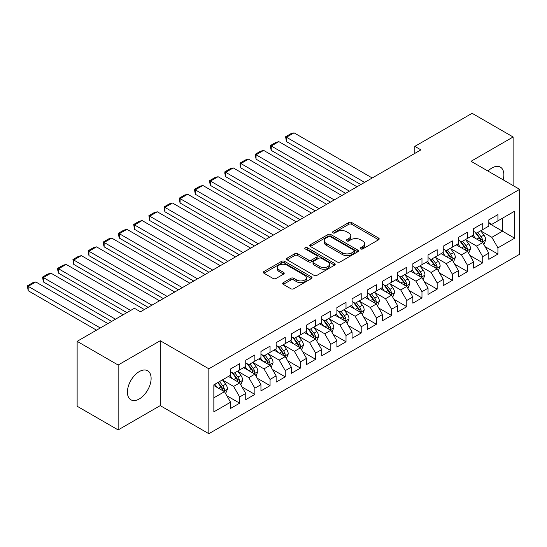 <?xml version="1.0" encoding="UTF-8"?>
<svg xmlns="http://www.w3.org/2000/svg" width="547" height="547" viewBox="0 0 547 547"><rect width="100%" height="100%" fill="white"/><g stroke="black" fill="none" stroke-linecap="round" stroke-linejoin="round"><path stroke-width="0.82" d="M360.644 248.926A1.477 0.855 0 0 0 362.729 248.926L378.572 239.777A2.106 1.217 0 0 0 379.187 238.916A2.106 1.217 0 0 0 378.572 238.054L351.735 222.561A2.106 1.217 0 0 0 348.747 222.561L332.904 231.709A1.477 0.855 0 0 0 332.473 232.311A1.477 0.855 0 0 0 332.904 232.913A1.477 0.855 0 0 0 334.996 232.913L337.048 231.73A6.749 3.897 0 0 1 346.586 231.73L348.822 233.022A6.749 3.897 0 0 1 350.798 235.771A6.749 3.897 0 0 1 348.822 238.526L346.771 239.709A1.477 0.855 0 0 0 346.34 240.318A1.477 0.855 0 0 0 346.771 240.919A1.477 0.855 0 0 0 348.863 240.919L350.914 239.736A6.749 3.897 0 0 1 360.452 239.736L362.688 241.022A6.749 3.897 0 0 1 364.671 243.777A6.749 3.897 0 0 1 362.688 246.533L360.644 247.716A1.477 0.855 0 0 0 360.206 248.324A1.477 0.855 0 0 0 360.644 248.926L360.644 247.716M139.266 398.961A16.759 9.675 120 0 0 150.213 384.199A16.759 9.675 120 0 0 147.642 370.77A16.759 9.675 120 0 0 139.266 371.598A16.759 9.675 120 0 0 128.319 386.367A16.759 9.675 120 0 0 130.883 399.795A16.759 9.675 120 0 0 139.266 398.961M503.151 179.819A16.759 9.675 120 0 0 500.382 167.115A16.759 9.675 120 0 0 491.999 167.95A16.759 9.675 120 0 0 487.992 171.067M283.291 282.649A2.106 1.217 0 0 0 282.669 283.51A2.106 1.217 0 0 0 283.291 284.372L290.819 288.72A2.106 1.217 0 0 0 293.801 288.72L311.4 278.56A2.106 1.217 0 0 0 312.016 277.698A2.106 1.217 0 0 0 311.4 276.837L284.556 261.343A2.106 1.217 0 0 0 281.575 261.343L263.982 271.503A2.106 1.217 0 0 0 263.36 272.358A2.106 1.217 0 0 0 263.982 273.22L273.076 278.471A2.106 1.217 0 0 0 276.057 278.471L283.585 274.129A2.106 1.217 0 0 0 284.208 273.268A2.106 1.217 0 0 0 283.585 272.406L279.079 269.801A5.641 3.255 0 0 1 277.425 267.497A5.641 3.255 0 0 1 280.905 264.488A5.641 3.255 0 0 1 287.052 265.192L304.727 275.394A5.641 3.255 0 0 1 306.375 277.698A5.641 3.255 0 0 1 302.894 280.707A5.641 3.255 0 0 1 296.748 280.002L293.801 278.3A2.106 1.217 0 0 0 290.819 278.3L283.291 282.649L283.291 284.372M118.145 365.02L118.145 429.921L160.23 405.628L160.23 340.726L118.145 365.02L77.134 341.342L134.405 308.276L140.476 311.783L420.91 149.878L414.831 146.37L414.831 153.386M160.23 340.726L208.838 368.794L519.65 189.344L519.65 254.252L208.838 433.696L208.838 368.794M513.12 185.577L513.12 136.989L471.035 161.283L519.65 189.344M513.12 136.989L472.102 113.304L414.831 146.37M337.191 261.945A2.106 1.217 0 0 0 340.172 261.945L357.772 251.784A2.106 1.217 0 0 0 358.388 250.923A2.106 1.217 0 0 0 357.772 250.061L330.928 234.567A2.106 1.217 0 0 0 327.947 234.567L310.354 244.728A2.106 1.217 0 0 0 309.739 245.589A2.106 1.217 0 0 0 310.354 246.451L337.191 261.945M305.8 249.241A1.477 0.855 0 0 1 307.298 249.453L307.298 247.695L334.586 263.449A2.106 1.217 0 0 1 335.202 264.31A2.106 1.217 0 0 1 334.586 265.172L316.986 275.332A2.106 1.217 0 0 1 314.005 275.332L287.168 259.839L287.168 258.116A2.106 1.217 0 0 0 286.546 258.977A2.106 1.217 0 0 0 287.168 259.839M287.168 258.116L294.696 253.767A2.106 1.217 0 0 1 297.677 253.767L308.563 260.051A2.106 1.217 0 0 0 311.544 260.051L316.542 257.165A2.106 1.217 0 0 0 317.157 256.304A2.106 1.217 0 0 0 316.542 255.442L305.212 248.906A1.477 0.855 0 0 1 304.775 248.297A1.477 0.855 0 0 1 305.691 247.511A1.477 0.855 0 0 1 307.298 247.695M488.813 223.285L502.481 231.183L502.481 218.198L514.638 211.183L497.927 220.831L497.927 214.609L488.813 219.867L488.813 226.096L482.734 229.603L482.734 223.374L473.62 228.639L473.62 234.868L467.541 238.376L467.541 232.147L458.427 237.412L458.427 243.634L452.355 247.141L452.355 240.919L443.241 246.177L443.241 252.406L437.162 255.914L437.162 249.685L428.048 254.95L428.048 261.179L421.969 264.686L421.969 258.457L412.855 263.722L412.855 269.945L406.777 273.459L406.777 267.23L397.662 272.488L397.662 278.717L391.59 282.225L391.59 276.003L382.476 281.261L382.476 287.49L376.398 290.997L376.398 284.768L367.283 290.033L367.283 296.262L361.205 299.77L361.205 293.541L352.09 298.806L352.09 305.028L346.012 308.535L346.012 302.313L336.897 307.571L336.897 313.8L330.826 317.308L330.826 311.079L321.711 316.344L321.711 322.573L315.633 326.08L315.633 319.851L306.518 325.116L306.518 331.338L300.44 334.853L300.44 328.624L291.325 333.882L291.325 340.111L285.254 343.619L285.254 337.396L276.132 342.654L276.132 348.883L270.061 352.391L270.061 346.162L260.946 351.427L260.946 357.656L254.868 361.164L254.868 354.935L245.753 360.199L245.753 366.422L239.675 369.929L239.675 363.707L230.56 368.965L230.56 375.194L213.85 384.842L213.85 411.857L230.56 402.209L224.489 391.686L213.85 385.546M514.638 211.183L514.638 238.198L497.927 247.846L491.849 237.323L480.834 230.964M485.093 246.663L497.927 254.075L497.927 247.846M497.927 254.075L488.813 259.333L488.813 253.111L482.734 256.618L476.656 246.095L465.647 239.736M469.9 255.435L482.734 262.847L482.734 256.618M482.734 262.847L473.62 268.105L473.62 261.876L467.541 265.391L461.47 254.861L450.454 248.502M454.707 264.201L467.541 271.613L467.541 265.391M467.541 271.613L458.427 276.878L458.427 270.649L452.355 274.156L446.277 263.633L435.262 257.275M439.514 272.974L452.355 280.385L452.355 274.156M452.355 280.385L443.241 285.65L443.241 279.421L437.162 282.929L431.084 272.406L420.069 266.047M424.328 281.746L437.162 289.158L437.162 282.929M437.162 289.158L428.048 294.416L428.048 288.194L421.969 291.701L415.898 281.172L404.883 274.813M409.135 290.519L421.969 297.924L421.969 291.701M421.969 297.924L412.855 303.188L412.855 296.959L406.777 300.467L400.705 289.944L389.69 283.585M393.943 299.284L406.777 306.696L406.777 300.467M406.777 306.696L397.662 311.961L397.662 305.732L391.59 309.24L385.512 298.717L374.497 292.358M378.75 308.057L391.59 315.469L391.59 309.24M391.59 315.469L382.476 320.727L382.476 314.504L376.398 318.012L370.319 307.489L359.304 301.13M363.564 316.829L376.398 324.241L376.398 318.012M376.398 324.241L367.283 329.499L367.283 323.27L361.205 326.778L355.133 316.255L344.118 309.896M348.371 325.595L361.205 333.007L361.205 326.778M361.205 333.007L352.09 338.272L352.09 332.043L346.012 335.55L339.94 325.027L328.925 318.669M333.178 334.367L346.012 341.779L346.012 335.55M346.012 341.779L336.897 347.044L336.897 340.815L330.826 344.323L324.747 333.8L313.732 327.441M317.985 343.14L330.826 350.552L330.826 344.323M330.826 350.552L321.711 355.81L321.711 349.588L315.633 353.095L309.554 342.566L298.546 336.207M302.799 351.906L315.633 359.317L315.633 353.095M315.633 359.317L306.518 364.582L306.518 358.353L300.44 361.861L294.368 351.338L283.353 344.979M287.606 360.678L300.44 368.09L300.44 361.861M300.44 368.09L291.325 373.355L291.325 367.126L285.254 370.634L279.175 360.111L268.16 353.752M272.413 369.451L285.254 376.862L285.254 370.634M285.254 376.862L276.132 382.121L276.132 375.898L270.061 379.406L263.982 368.876L252.967 362.524M257.22 378.223L270.061 385.635L270.061 379.406M270.061 385.635L260.946 390.893L260.946 384.664L254.868 388.172L248.789 377.649L237.781 371.29M242.034 386.989L254.868 394.401L254.868 388.172M254.868 394.401L245.753 399.666L245.753 393.437L239.675 396.944L233.603 386.421L222.588 380.062M226.841 395.761L239.675 403.173L239.675 396.944M239.675 403.173L230.56 408.438L230.56 402.209M230.56 371.687L233.603 373.437L239.675 369.929M213.85 397.819L224.489 391.686M245.753 362.914L248.789 364.671L254.868 361.164M233.603 386.421L239.675 382.914L228.434 376.425M245.753 393.437L239.675 382.914M260.946 354.148L263.982 355.899L270.061 352.391M248.789 377.649L254.868 374.141L243.627 367.652M260.946 384.664L254.868 374.141M276.132 345.376L279.175 347.126L285.254 343.619M263.982 368.876L270.061 365.369L258.82 358.88M276.132 375.898L270.061 365.369M291.325 336.603L294.368 338.361L300.44 334.853M279.175 360.111L285.254 356.603L274.006 350.107M291.325 367.126L285.254 356.603M306.518 327.831L309.554 329.588L315.633 326.08M294.368 351.338L300.44 347.83L289.199 341.342M306.518 358.353L300.44 347.83M321.711 319.065L324.747 320.815L330.826 317.308M309.554 342.566L315.633 339.058L304.392 332.569M321.711 349.588L315.633 339.058M336.897 310.293L339.94 312.05L346.012 308.535M324.747 333.8L330.826 330.292L319.585 323.797M336.897 340.815L330.826 330.292M352.09 301.52L355.133 303.277L361.205 299.77M339.94 325.027L346.012 321.52L334.771 315.031M352.09 332.043L346.012 321.52M367.283 292.754L370.319 294.505L376.398 290.997M355.133 316.255L361.205 312.747L349.964 306.258M367.283 323.27L361.205 312.747M382.476 283.982L385.512 285.732L391.59 282.225M370.319 307.489L376.398 303.975L365.157 297.486M382.476 314.504L376.398 303.975M397.662 275.209L400.705 276.967L406.777 273.459M385.512 298.717L391.59 295.209L380.35 288.713M397.662 305.732L391.59 295.209M412.855 266.437L415.898 268.194L421.969 264.686M400.705 289.944L406.777 286.437L395.536 279.948M412.855 296.959L406.777 286.437M428.048 257.671L431.084 259.422L437.162 255.914M415.898 281.172L421.969 277.664L410.729 271.175M428.048 288.194L421.969 277.664M443.241 248.899L446.277 250.656L452.355 247.141M431.084 272.406L437.162 268.898L425.922 262.403M443.241 279.421L437.162 268.898M458.427 240.126L461.47 241.883L467.541 238.376M446.277 263.633L452.355 260.126L441.114 253.637M458.427 270.649L452.355 260.126M473.62 231.36L476.656 233.111L482.734 229.603M461.47 254.861L467.541 251.353L456.301 244.865M473.62 261.876L467.541 251.353M488.813 222.588L491.849 224.338L497.927 220.831M476.656 246.095L482.734 242.581L471.493 236.092M488.813 253.111L482.734 242.581M77.134 341.342L77.134 406.243L118.145 429.921M160.23 405.628L208.838 433.696M491.849 237.323L502.481 231.183L514.638 238.198M361.232 249.131L362.688 248.29A6.749 3.897 0 0 0 364.671 245.535L364.671 243.777M350.798 235.771L350.798 237.528A6.749 3.897 0 0 1 348.822 240.283L347.366 241.124M378.572 238.054L378.572 239.777L351.735 224.311A2.106 1.217 0 0 0 348.747 224.311L333.499 233.118M357.745 251.805L330.928 236.325A2.106 1.217 0 0 0 327.947 236.325L310.381 246.465M354.046 251.531A1.477 0.855 0 0 0 354.477 250.923A1.477 0.855 0 0 0 354.046 250.321L330.484 236.721A1.477 0.855 0 0 0 328.398 236.721L326.231 237.966A6.749 3.897 0 0 0 324.255 240.721A6.749 3.897 0 0 0 326.231 243.477L342.34 252.776A6.749 3.897 0 0 0 351.878 252.776L354.046 251.531L354.046 253.282A1.477 0.855 0 0 0 354.477 252.68L354.477 250.923M324.255 240.721L324.255 242.478A6.749 3.897 0 0 0 326.231 245.234L326.231 243.477M354.046 253.282L351.878 254.533A6.749 3.897 0 0 1 342.34 254.533L326.231 245.234M287.196 259.852L294.696 255.517L294.696 253.767M317.157 256.304L317.157 258.061A2.106 1.217 0 0 1 316.542 258.922L311.544 261.808A2.106 1.217 0 0 1 308.563 261.808L297.677 255.517A2.106 1.217 0 0 0 294.696 255.517M307.298 249.453L334.559 265.192M319.858 266.574A5.641 3.255 0 0 0 326.005 267.278A5.641 3.255 0 0 0 329.492 264.269A5.641 3.255 0 0 0 327.838 261.965L321.609 258.369A2.106 1.217 0 0 0 318.627 258.369L313.636 261.254A2.106 1.217 0 0 0 313.014 262.116A2.106 1.217 0 0 0 313.636 262.977L319.858 266.574L319.858 268.324A5.641 3.255 0 0 0 326.005 269.035A5.641 3.255 0 0 0 329.492 266.02L329.492 264.269M313.014 262.116L313.014 263.873A2.106 1.217 0 0 0 313.636 264.734L313.636 262.977M319.858 268.324L313.636 264.734M306.375 277.698L306.375 279.455A5.641 3.255 0 0 1 302.894 282.464A5.641 3.255 0 0 1 296.748 281.753L293.801 280.057A2.106 1.217 0 0 0 290.819 280.057L283.319 284.385M277.425 267.497L277.425 269.254A5.641 3.255 0 0 0 279.079 271.551L279.079 269.801M283.558 274.143L279.079 271.551M311.366 278.573L284.556 263.093A2.106 1.217 0 0 0 281.575 263.093L264.01 273.24L263.982 271.503M483.863 244.53L485.743 239.935A5.696 3.289 -120 0 0 483.924 235.087L480.697 230.779M364.623 182.377L286.437 137.235L294.033 132.846L372.22 177.987M475.555 238.437L473.1 235.162M286.437 141.618L285.602 136.75L286.437 137.235L286.437 141.618L360.829 184.565M471.958 236.359L471.678 235.989M481.661 241.965L482.543 241.172L482.666 240.181A5.696 3.289 -120 0 0 481.039 236.755L477.811 232.448M475.972 232.714L479.958 238.034A2.899 1.675 60 0 1 480.485 238.916L482.666 240.181M474.967 232.133L479.22 237.808A5.696 3.289 60 0 1 480.847 241.227L480.963 241.562M285.602 136.75L290.915 133.68L294.033 132.846M468.67 253.302L470.55 248.707A5.696 3.289 -120 0 0 468.738 243.859L465.511 239.552M349.43 191.142L271.244 146.001L278.84 141.618L357.027 186.759M460.362 247.21L457.914 243.935M271.244 150.391L270.409 147.273L270.409 145.523L271.244 146.001L271.244 150.391L345.636 193.337M456.766 245.131L456.485 244.755M466.475 250.738L467.357 249.945L467.48 248.947A5.696 3.289 -120 0 0 465.846 245.521L462.618 241.213M460.779 241.487L464.765 246.806A2.899 1.675 60 0 1 465.292 247.688L467.48 248.947M459.781 240.906L464.027 246.574A5.696 3.289 60 0 1 465.654 250L465.771 250.328M270.409 145.523L275.722 142.452L278.84 141.618M453.477 262.075L455.357 257.473A5.696 3.289 -120 0 0 453.545 252.625L450.318 248.317M334.244 199.915L256.051 154.774L263.647 150.391L341.834 195.532M445.176 255.982L442.721 252.707M256.051 159.156L255.217 154.288L256.051 154.774L256.051 159.156L330.443 202.11M441.573 253.904L441.292 253.528M451.282 259.504L452.164 258.71L452.287 257.719A5.696 3.289 -120 0 0 450.66 254.293L447.432 249.986M445.586 250.252L449.572 255.579A2.899 1.675 60 0 1 450.099 256.454L452.287 257.719M444.588 249.678L448.834 255.346A5.696 3.289 60 0 1 450.461 258.772L450.578 259.1M255.217 154.288L260.536 151.218L263.647 150.391M438.284 270.84L440.171 266.245A5.696 3.289 -120 0 0 438.352 261.398L435.125 257.09M319.051 208.687L240.865 163.546L248.454 159.156L326.648 204.298M429.983 264.748L427.528 261.473M240.865 167.929L240.024 164.818L240.024 163.061L240.865 163.546L240.865 167.929L315.25 210.875M426.38 262.669L426.106 262.3M436.089 268.276L436.971 267.483L437.094 266.492A5.696 3.289 -120 0 0 435.467 263.066L432.239 258.758M430.4 259.025L434.38 264.345A2.899 1.675 60 0 1 434.913 265.227L437.094 266.492M429.395 258.451L433.641 264.119A5.696 3.289 60 0 1 435.275 267.545L435.385 267.873M240.024 163.061L245.343 159.991L248.454 159.156M423.098 279.613L424.978 275.018A5.696 3.289 -120 0 0 423.159 270.17L419.932 265.863M303.858 217.453L225.672 172.312L233.268 167.929L311.455 213.07M414.79 273.521L412.335 270.245M225.672 176.702L224.838 173.584L224.838 171.833L225.672 172.312L225.672 176.702L300.064 219.648M411.194 271.442L410.913 271.073M420.896 277.049L421.778 276.256L421.908 275.257A5.696 3.289 -120 0 0 420.274 271.838L417.046 267.531M415.207 267.798L419.193 273.117A2.899 1.675 60 0 1 419.72 273.999L421.908 275.257M414.202 267.216L418.455 272.891A5.696 3.289 60 0 1 420.082 276.31L420.199 276.645M224.838 171.833L230.15 168.763L233.268 167.929M407.905 288.385L409.785 283.79A5.696 3.289 -120 0 0 407.973 278.943L404.746 274.635M288.666 226.226L210.479 181.084L218.075 176.702L296.262 221.843M399.597 282.293L397.149 279.018M210.479 185.467L209.645 182.356L209.645 180.606L210.479 181.084L210.479 185.467L284.871 228.42M396.001 280.214L395.72 279.838M405.71 285.814L406.592 285.021L406.715 284.03A5.696 3.289 -120 0 0 405.081 280.604L401.854 276.297M400.014 276.57L404.001 281.89A2.899 1.675 60 0 1 404.527 282.772L406.715 284.03M399.016 275.989L403.262 281.657A5.696 3.289 60 0 1 404.889 285.083L405.006 285.411M209.645 180.606L214.964 177.536L218.075 176.702M392.712 297.158L394.599 292.556A5.696 3.289 -120 0 0 392.78 287.708L389.553 283.401M273.479 234.998L195.286 189.857L202.882 185.467L281.069 230.615M384.411 291.066L381.956 287.79M195.286 194.24L194.452 189.371L195.286 189.857L195.286 194.24L269.678 237.193M380.808 288.987L380.527 288.611M390.517 294.587L391.399 293.794L391.522 292.802A5.696 3.289 -120 0 0 389.895 289.377L386.667 285.069M384.821 285.336L388.808 290.655A2.899 1.675 60 0 1 389.334 291.537L391.522 292.802M383.823 284.761L388.069 290.43A5.696 3.289 60 0 1 389.696 293.855L389.813 294.183M194.452 189.371L199.771 186.301L202.882 185.467M377.519 305.923L379.406 301.329A5.696 3.289 -120 0 0 377.587 296.481L374.36 292.173M258.287 243.771L180.1 198.629L187.689 194.24L265.883 239.381M369.218 299.831L366.763 296.556M180.1 203.012L179.259 199.901L179.259 198.144L180.1 198.629L180.1 203.012L254.485 245.959M365.615 297.753L365.341 297.383M375.324 303.359L376.206 302.566L376.329 301.575A5.696 3.289 -120 0 0 374.702 298.149L371.475 293.842M369.635 294.108L373.622 299.428A2.899 1.675 60 0 1 374.148 300.31L376.329 301.575M368.63 293.527L372.876 299.202A5.696 3.289 60 0 1 374.51 302.621L374.627 302.956M179.259 198.144L184.578 195.074L187.689 194.24M362.333 314.696L364.213 310.101A5.696 3.289 -120 0 0 362.394 305.253L359.167 300.946M243.094 252.536L164.907 207.395L172.503 203.012L250.69 248.153M354.025 308.604L351.571 305.329M164.907 211.785L164.073 208.667L164.073 206.916L164.907 207.395L164.907 211.785L239.299 254.731M350.429 306.525L350.148 306.149M360.131 312.132L361.013 311.332L361.143 310.34A5.696 3.289 -120 0 0 359.509 306.915L356.282 302.607M354.442 302.881L358.429 308.2A2.899 1.675 60 0 1 358.955 309.082L361.143 310.34M353.437 302.3L357.69 307.968A5.696 3.289 60 0 1 359.317 311.393L359.434 311.722M164.073 206.916L169.385 203.846L172.503 203.012M347.14 323.468L349.02 318.867A5.696 3.289 -120 0 0 347.208 314.019L343.981 309.711M227.901 261.309L149.714 216.168L157.31 211.785L235.497 256.926M338.839 317.376L336.384 314.101M149.714 220.55L148.88 215.682L149.714 216.168L149.714 220.55L224.106 263.504M335.236 315.298L334.955 314.922M344.945 320.898L345.827 320.104L345.95 319.113A5.696 3.289 -120 0 0 344.316 315.687L341.089 311.38M339.249 311.646L343.236 316.973A2.899 1.675 60 0 1 343.762 317.848L345.95 319.113M338.251 311.072L342.497 316.74A5.696 3.289 60 0 1 344.125 320.166L344.241 320.494M148.88 215.682L154.199 212.612L157.31 211.785M331.947 332.234L333.834 327.639A5.696 3.289 -120 0 0 332.015 322.792L328.788 318.484M212.715 270.081L134.521 224.94L142.117 220.55L220.304 265.692M323.646 326.142L321.192 322.867M134.521 229.323L133.687 224.455L134.521 224.94L134.521 229.323L208.913 272.269M320.043 324.063L319.763 323.694M329.752 329.67L330.634 328.877L330.757 327.885A5.696 3.289 -120 0 0 329.13 324.46L325.903 320.152M324.056 320.419L328.043 325.738A2.899 1.675 60 0 1 328.569 326.621L330.757 327.885M323.058 319.845L327.304 325.513A5.696 3.289 60 0 1 328.932 328.938L329.048 329.267M133.687 224.455L139.006 221.385L142.117 220.55M316.754 341.007L318.641 336.412A5.696 3.289 -120 0 0 316.822 331.564L313.595 327.256M197.522 278.847L119.335 233.706L126.931 229.323L205.118 274.464M308.453 334.914L305.999 331.639M119.335 238.095L118.494 234.978L118.494 233.227L119.335 233.706L119.335 238.095L193.72 281.042M304.85 332.836L304.576 332.467M314.559 338.443L315.441 337.649L315.564 336.651A5.696 3.289 -120 0 0 313.937 333.232L310.71 328.925M308.87 329.191L312.857 334.511A2.899 1.675 60 0 1 313.383 335.393L315.564 336.651M307.865 328.61L312.111 334.279A5.696 3.289 60 0 1 313.746 337.704L313.862 338.032M118.494 233.227L123.813 230.157L126.931 229.323M301.568 349.779L303.448 345.184A5.696 3.289 -120 0 0 301.629 340.337L298.402 336.029M182.329 287.619L104.142 242.478L111.738 238.095L189.925 283.237M293.26 343.687L290.813 340.412M104.142 246.861L103.308 243.75L103.308 242L104.142 242.478L104.142 246.861L178.534 289.814M289.664 341.608L289.384 341.232M299.366 347.208L300.248 346.415L300.378 345.424A5.696 3.289 -120 0 0 298.744 341.998L295.517 337.69M293.677 337.957L297.664 343.284A2.899 1.675 60 0 1 298.19 344.159L300.378 345.424M292.672 337.383L296.925 343.051A5.696 3.289 60 0 1 298.553 346.477L298.669 346.805M103.308 242L108.621 238.93L111.738 238.095M286.375 358.545L288.255 353.95A5.696 3.289 -120 0 0 286.443 349.102L283.216 344.795M167.136 296.392L88.949 251.251L96.545 246.861L174.732 292.009M278.074 352.459L275.62 349.184M88.949 255.634L88.115 250.765L88.949 251.251L88.949 255.634L163.341 298.587M274.471 350.381L274.191 350.005M284.18 355.981L285.062 355.188L285.185 354.196A5.696 3.289 -120 0 0 283.551 350.771L280.331 346.463M278.485 346.73L282.471 352.049A2.899 1.675 60 0 1 282.997 352.931L285.185 354.196M277.486 346.155L281.732 351.824A5.696 3.289 60 0 1 283.36 355.249L283.476 355.577M88.115 250.765L93.434 247.695L96.545 246.861M271.182 367.317L273.069 362.723A5.696 3.289 -120 0 0 271.25 357.875L268.023 353.567M151.95 305.164L73.756 260.023L81.353 255.634L159.546 300.775M262.881 361.225L260.427 357.95M73.756 264.406L72.922 259.538L73.756 260.023L73.756 264.406L148.148 307.352M259.278 359.147L258.998 358.777M268.987 364.753L269.869 363.96L269.992 362.962A5.696 3.289 -120 0 0 268.365 359.543L265.138 355.235M263.292 355.502L267.278 360.822A2.899 1.675 60 0 1 267.804 361.704L269.992 362.962M262.293 354.921L266.539 360.596A5.696 3.289 60 0 1 268.167 364.015L268.283 364.35M72.922 259.538L78.242 256.468L81.353 255.634M255.989 376.09L257.876 371.495A5.696 3.289 -120 0 0 256.058 366.647L252.83 362.34M130.678 310.423L58.57 268.789L66.166 264.406L144.353 309.547M247.688 369.998L245.234 366.722M58.57 273.179L57.729 270.061L57.729 268.31L58.57 268.789L58.57 273.179L126.883 312.617M244.092 367.919L243.812 367.543M253.794 373.526L254.676 372.726L254.799 371.734A5.696 3.289 -120 0 0 253.172 368.309L249.945 364.001M248.106 364.275L252.092 369.594A2.899 1.675 60 0 1 252.618 370.476L254.799 371.734M247.1 363.693L251.346 369.362A5.696 3.289 60 0 1 252.981 372.787L253.097 373.116M57.729 268.31L63.049 265.24L66.166 264.406M240.803 384.862L242.683 380.261A5.696 3.289 -120 0 0 240.865 375.413L237.637 371.105M115.485 319.195L43.377 277.561L50.974 273.179L123.082 314.812M232.496 378.77L230.048 375.495M43.377 281.944L42.543 277.076L43.377 277.561L43.377 281.944L111.691 321.39M228.899 376.692L228.619 376.315M238.601 382.291L239.483 381.498L239.613 380.507A5.696 3.289 -120 0 0 237.979 377.081L234.752 372.774M232.913 373.04L236.899 378.36A2.899 1.675 60 0 1 237.425 379.242L239.613 380.507M231.907 372.466L236.16 378.134A5.696 3.289 60 0 1 237.788 381.56L237.904 381.888M42.543 277.076L47.856 274.006L50.974 273.179M225.61 393.628L227.49 389.033A5.696 3.289 -120 0 0 225.679 384.185L222.451 379.878M100.299 327.968L28.184 286.334L35.781 281.944L107.896 323.578M217.309 387.536L214.855 384.261M28.184 290.717L27.35 285.849L28.184 286.334L28.184 290.717L96.498 330.156M223.415 391.064L224.297 390.271L224.42 389.279A5.696 3.289 -120 0 0 222.793 385.854L219.566 381.546M218.137 382.367L221.706 387.132A2.899 1.675 60 0 1 222.232 388.014L224.42 389.279M217.74 382.599L220.967 386.907A5.696 3.289 60 0 1 222.595 390.332L222.711 390.661M27.35 285.849L32.67 282.778L35.781 281.944M362.688 248.29L362.688 246.533M346.771 240.919L346.771 239.709M348.822 240.283L348.822 238.526M332.904 232.913L332.904 231.709M348.747 224.311L348.747 222.561M351.735 224.311L351.735 222.561M310.354 246.451L310.354 244.728M327.947 236.325L327.947 234.567M330.928 236.325L330.928 234.567M357.772 251.784L357.772 250.061M342.34 254.533L342.34 252.776M351.878 254.533L351.878 252.776M297.677 255.517L297.677 253.767M308.563 261.808L308.563 260.051M311.544 261.808L311.544 260.051M316.542 258.922L316.542 257.165M334.586 265.172L334.586 263.449M290.819 280.057L290.819 278.3M293.801 280.057L293.801 278.3M296.748 281.753L296.748 280.002M283.585 274.129L283.585 272.406M281.575 263.093L281.575 261.343M284.556 263.093L284.556 261.343M311.4 278.56L311.4 276.837M482.023 242.171L485.709 240.044M481.039 236.755L483.924 235.087M476.84 239.176L479.22 237.808M466.83 250.943L470.516 248.817M465.846 245.521L468.738 243.859M461.647 247.948L464.027 246.574M451.637 259.716L455.323 257.589M450.66 254.293L453.545 252.625M446.455 256.721L448.834 255.346M436.451 268.481L440.13 266.355M435.467 263.066L438.352 261.398M431.262 265.493L433.641 264.119M421.258 277.254L424.944 275.127M420.274 271.838L423.159 270.17M416.076 274.259L418.455 272.891M406.065 286.026L409.751 283.9M405.081 280.604L407.973 278.943M400.883 283.031L403.262 281.657M390.873 294.792L394.558 292.666M389.895 289.377L392.78 287.708M385.69 291.804L388.069 290.43M375.686 303.564L379.365 301.438M374.702 298.149L377.587 296.481M370.497 300.57L372.876 299.202M360.494 312.337L364.179 310.211M359.509 306.915L362.394 305.253M355.311 309.342L357.69 307.968M345.301 321.11L348.986 318.983M344.316 315.687L347.208 314.019M340.118 318.115L342.497 316.74M330.108 329.875L333.793 327.749M329.13 324.46L332.015 322.792M324.925 326.887L327.304 325.513M314.922 338.648L318.6 336.521M313.937 333.232L316.822 331.564M309.739 335.653L312.111 334.279M299.729 347.42L303.414 345.294M298.744 341.998L301.629 340.337M294.546 344.425L296.925 343.051M284.536 356.186L288.221 354.059M283.551 350.771L286.443 349.102M279.353 353.198L281.732 351.824M269.343 364.958L273.028 362.832M268.365 359.543L271.25 357.875M264.16 361.964L266.539 360.596M254.157 373.731L257.835 371.604M253.172 368.309L256.058 366.647M248.974 370.736L251.346 369.362M238.964 382.503L242.649 380.377M237.979 377.081L240.865 375.413M233.781 379.509L236.16 378.134M223.771 391.269L227.456 389.143M222.793 385.854L225.679 384.185M218.588 388.281L220.967 386.907"/></g></svg>
